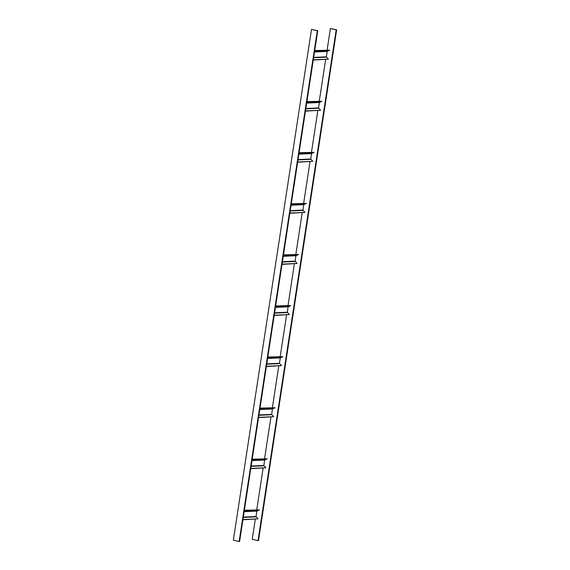 <?xml version="1.0" encoding="UTF-8"?>
<svg xmlns="http://www.w3.org/2000/svg" width="570" height="570" viewBox="0 0 570 570"><rect width="100%" height="100%" fill="white"/><g stroke="black" fill="none" stroke-linecap="round" stroke-linejoin="round"><path stroke-width="0.85" d="M336.186 29.854L330.401 28.521L336.649 29.832L336.186 29.854L258.025 540.638L252.239 539.298L255.31 519.213M256.771 509.68L263.126 468.134M264.587 458.601L270.942 417.055M272.403 407.522L278.759 365.983M280.219 356.442L286.575 314.904M288.035 305.37L294.391 263.825M295.851 254.291L302.207 212.745M303.668 203.212L310.023 161.666M311.484 152.133L317.839 110.587M319.3 101.054L325.655 59.515M327.116 49.975L330.401 28.521M258.025 540.638L258.488 540.616L336.649 29.832M317.305 30.723L311.512 29.384L317.761 30.702L317.305 30.723L239.143 541.5L233.351 540.168L311.512 29.384M239.143 541.5L239.599 541.479L317.761 30.702M314.676 50.88L329.781 50.188L327.194 51.421L326.368 56.829L328.413 59.13L313.308 59.822M329.781 50.188L314.726 50.545M313.265 60.078L328.413 59.13M306.86 101.959L321.964 101.268L319.378 102.5L318.552 107.908L320.596 110.21L305.492 110.901M321.964 101.268L306.909 101.624M305.449 111.157L320.596 110.21M299.043 153.038L314.148 152.347L311.562 153.579L310.736 158.987L312.78 161.289L297.675 161.98M314.148 152.347L299.093 152.703M297.633 162.236L312.78 161.289M291.227 204.117L306.332 203.419L303.746 204.659L302.919 210.066L304.964 212.368L289.859 213.059M306.332 203.419L291.277 203.782M289.817 213.315L304.964 212.368M283.411 255.189L298.516 254.498L295.93 255.738L295.103 261.138L297.148 263.447L282.043 264.138M298.516 254.498L283.461 254.854M282 264.394L297.148 263.447M275.595 306.268L290.7 305.577L288.114 306.817L287.287 312.218L289.332 314.526L274.227 315.217M290.7 305.577L275.645 305.933M274.184 315.466L289.332 314.526M267.779 357.347L282.884 356.656L280.298 357.889L279.471 363.297L281.516 365.598L266.411 366.296M282.884 356.656L267.829 357.012M266.368 366.546L281.516 365.598M259.963 408.426L275.068 407.735L272.481 408.968L271.655 414.376L273.7 416.677L258.595 417.368M275.068 407.735L260.013 408.091M258.552 417.625L273.7 416.677M252.147 459.505L267.252 458.814L264.665 460.047L263.839 465.455L265.884 467.756L250.779 468.447M267.252 458.814L252.196 459.171M250.736 468.704L265.884 467.756M244.331 510.585L259.435 509.886L256.849 511.126L256.023 516.534L258.067 518.835L242.963 519.526M259.435 509.886L244.38 510.25M242.92 519.783L258.067 518.835M313.621 57.748L326.468 57.157M313.678 57.413L326.368 56.829M314.505 52.005L327.194 51.421M314.54 51.749L327.38 51.165M305.805 108.827L318.651 108.236M305.862 108.492L318.552 107.908M306.689 103.085L319.378 102.5M306.724 102.828L319.563 102.244M297.989 159.899L310.835 159.315M298.046 159.564L310.736 158.987M298.872 154.164L311.562 153.579M298.908 153.907L311.747 153.316M290.173 210.978L303.019 210.394M290.23 210.643L302.919 210.066M291.056 205.243L303.746 204.659M291.092 204.986L303.931 204.395M282.357 262.058L295.203 261.473M282.414 261.723L295.103 261.138M283.24 256.315L295.93 255.738M283.276 256.065L296.115 255.474M274.541 313.137L287.387 312.545M274.597 312.802L287.287 312.218M275.424 307.394L288.114 306.817M275.46 307.137L288.299 306.553M266.724 364.216L279.571 363.624M266.781 363.881L279.471 363.297M267.608 358.473L280.298 357.889M267.644 358.216L280.49 357.632M258.908 415.295L271.755 414.703M258.965 414.96L271.655 414.376M259.792 409.552L272.481 408.968M259.827 409.296L272.674 408.711M251.092 466.374L263.939 465.783M251.149 466.032L263.839 465.455M251.976 460.631L264.665 460.047M252.011 460.375L264.858 459.783M243.276 517.446L256.122 516.862M243.333 517.111L256.023 516.534M244.16 511.71L256.849 511.126M244.195 511.454L257.041 510.863"/></g></svg>
